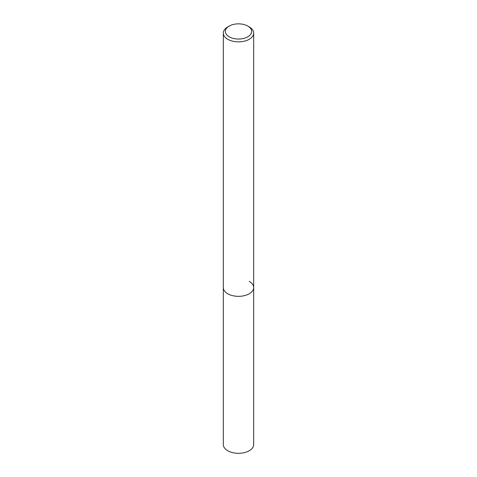 <?xml version="1.0" encoding="UTF-8"?>
<svg xmlns="http://www.w3.org/2000/svg" width="477" height="477" viewBox="0 0 477 477"><rect width="100%" height="100%" fill="white"/><g stroke="black" fill="none" stroke-linecap="round" stroke-linejoin="round"><path stroke-width="0.72" d="M229.198 26.074L227.767 26.903A15.181 8.765 0 0 0 223.319 33.098A15.181 8.765 0 0 0 227.767 39.293A15.181 8.765 0 0 0 244.307 41.195A15.181 8.765 0 0 0 253.681 33.098A15.181 8.765 0 0 0 249.232 26.903L247.802 26.074A13.153 7.596 180 0 1 247.802 36.812A13.153 7.596 180 0 1 229.198 36.812A13.153 7.596 180 0 1 229.198 26.074A13.153 7.596 180 0 1 247.802 26.074L249.232 26.903M249.232 281.376A15.181 8.765 180 0 1 253.681 287.571A15.181 8.765 180 0 1 244.307 295.668A15.181 8.765 180 0 1 227.767 293.772A15.181 8.765 180 0 1 223.319 287.571L223.319 444.558A15.181 8.765 0 0 0 227.767 450.753A15.181 8.765 0 0 0 244.307 452.649A15.181 8.765 0 0 0 253.681 444.558L253.681 287.571A15.181 8.765 180 0 1 244.307 295.668A15.181 8.765 180 0 1 227.767 293.772A15.181 8.765 180 0 1 223.319 287.571L223.319 33.098M253.681 33.098L253.681 287.571"/></g></svg>
